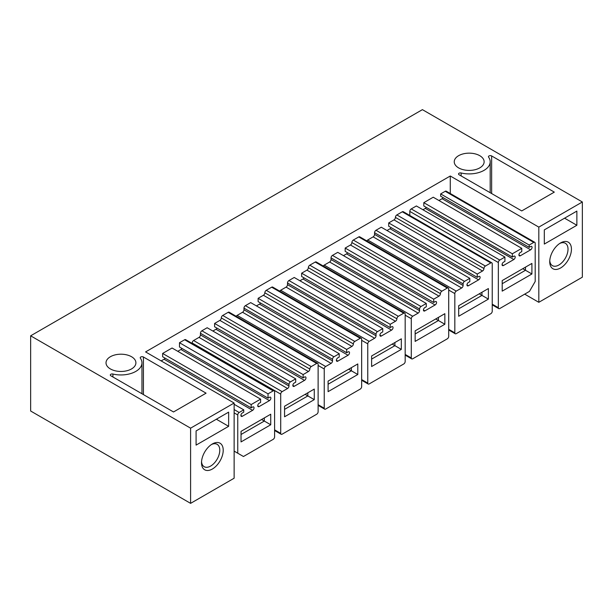 <?xml version="1.0" encoding="UTF-8"?>
<svg xmlns="http://www.w3.org/2000/svg" width="613" height="613" viewBox="0 0 613 613"><rect width="100%" height="100%" fill="white"/><g stroke="black" fill="none" stroke-linecap="round" stroke-linejoin="round"><path stroke-width="0.92" d="M190.597 428.165L30.65 335.817L30.65 411.016L190.597 503.357L190.597 428.165L234.128 403.032L145.58 351.916L450.279 176L538.819 227.116L582.35 201.984L422.403 109.643L30.65 335.817M461.137 172.981A21.003 12.13 0 0 0 490.193 161.786A21.003 12.13 0 0 0 488.592 157.135A1.877 1.088 0 0 1 488.446 156.721A1.877 1.088 0 0 1 489.603 155.717A1.877 1.088 0 0 1 491.657 155.955L554.305 192.122L521.74 210.926L459.091 174.751A1.877 1.088 0 0 1 458.539 173.985A1.877 1.088 0 0 1 461.137 172.981L461.137 175.939M141.963 362.827A21.003 12.13 0 0 1 112.915 374.03A1.877 1.088 0 0 0 110.317 375.033A1.877 1.088 0 0 0 110.869 375.8L173.517 411.967L206.075 393.171L143.427 357.004A1.877 1.088 0 0 0 141.381 356.766A1.877 1.088 0 0 0 140.224 357.77A1.877 1.088 0 0 0 140.362 358.184A21.003 12.13 0 0 1 141.963 362.827L141.963 393.753M110.394 356.728A14.942 8.628 0 0 0 106.018 362.827A14.942 8.628 0 0 0 115.244 370.804A14.942 8.628 0 0 0 131.527 368.934A14.942 8.628 0 0 0 135.91 362.827A14.942 8.628 0 0 0 126.684 354.858A14.942 8.628 0 0 0 110.394 356.728M458.624 155.679A14.942 8.628 0 0 0 454.241 161.786A14.942 8.628 0 0 0 463.466 169.755A14.942 8.628 0 0 0 479.757 167.885A14.942 8.628 0 0 0 484.132 161.786A14.942 8.628 0 0 0 474.906 153.809A14.942 8.628 0 0 0 458.624 155.679M582.35 201.984L582.35 277.183L538.819 302.309L538.819 227.116M524.682 294.148L538.819 302.309M234.128 403.032L234.128 478.224L190.597 503.357M450.279 193.516L450.279 176M409.806 215.469L409.806 211.401A2.023 1.165 -60 0 1 411.239 208.926L416.38 205.96L504.92 257.077L504.92 261.368L503.488 262.188A2.023 1.165 120 0 0 502.17 263.973A2.023 1.165 120 0 0 502.484 265.59A2.023 1.165 120 0 0 503.488 265.49L502.062 264.663M426.242 207.37A2.023 1.165 -60 0 1 425.292 208.397L422.947 209.753M425.292 208.397L513.832 259.521A2.023 1.165 120 0 0 515.104 257.736A2.023 1.165 120 0 0 514.782 256.157A2.023 1.165 120 0 0 513.771 256.257L512.345 257.077L423.805 205.96L423.805 202.665L433.23 197.217L521.77 248.342L521.77 251.636L520.345 252.464A2.023 1.165 120 0 0 519.019 254.242A2.023 1.165 120 0 0 519.334 255.859A2.023 1.165 120 0 0 520.345 255.759L518.912 254.939M443.092 197.639A2.023 1.165 -60 0 1 442.08 198.704L438.939 200.52M529.195 245.039L529.195 247.353L440.655 196.229L440.655 193.923L445.222 191.287A2.023 1.165 -60 0 1 446.233 191.187L534.774 242.304A2.023 1.165 120 0 0 533.762 242.403L529.195 245.039L440.655 193.923M257.744 405.791L259.115 406.58L269.452 400.611A2.023 1.165 -60 0 0 270.777 398.825A2.023 1.165 -60 0 0 270.463 397.209A2.023 1.165 -60 0 0 269.452 397.308L268.027 398.136L268.027 393.845L179.486 342.728L184.628 339.763A2.023 1.165 -60 0 1 185.639 339.663L274.18 390.78A2.023 1.165 -60 0 1 274.593 391.707L274.593 436.885A2.023 1.165 -60 0 1 273.168 439.36L243.461 456.509L234.128 451.114M165.073 358.153A2.023 1.165 -60 0 1 164.062 359.218L161.15 360.904M251.177 407.867L251.177 404.565L162.637 353.448L162.637 356.743L251.177 407.867L252.602 407.04A2.023 1.165 -60 0 1 253.613 406.94A2.023 1.165 -60 0 1 253.92 408.557A2.023 1.165 -60 0 1 252.602 410.335L242.319 416.273A2.023 1.165 -60 0 1 241.315 416.373A2.023 1.165 -60 0 1 241.001 414.756A2.023 1.165 -60 0 1 242.319 412.978L243.752 412.151L243.752 409.844L234.128 404.289M162.637 353.448L172.061 348.008L260.602 399.124L251.177 404.565M181.923 348.422A2.023 1.165 -60 0 1 180.912 349.487L177.77 351.303M179.486 342.728L179.486 347.019L268.027 398.136M366.796 240.901A2.023 1.165 -60 0 1 367.708 239.997L373.133 236.863L461.673 287.98A2.023 1.165 120 0 0 463.106 285.505L463.106 283.857A2.023 1.165 120 0 1 464.531 281.382L469.819 278.333L381.278 227.216L375.991 230.266A2.023 1.165 -60 0 0 374.566 232.741L463.106 283.857M463.106 285.505L374.566 234.388A2.023 1.165 -60 0 1 373.133 236.863M374.566 234.388L374.566 232.741M386.987 230.511L390.067 228.733L478.615 279.85A2.023 1.165 120 0 0 479.979 278.08A2.023 1.165 120 0 0 479.68 276.425A2.023 1.165 120 0 0 478.669 276.524L477.243 277.344L388.703 226.228L388.703 222.925L393.983 219.875L482.523 271A2.023 1.165 120 0 0 483.956 268.525A2.023 1.165 120 0 1 485.381 266.05L490.806 262.916A2.023 1.165 120 0 1 491.818 262.816A2.023 1.165 120 0 1 492.239 263.743L492.239 311.235A2.023 1.165 120 0 1 490.806 313.703L456.248 333.656A2.023 1.165 120 0 1 455.237 333.756A2.023 1.165 120 0 1 454.823 332.836L454.823 293.589A2.023 1.165 120 0 1 456.248 291.114L461.673 287.98M391.14 227.638A2.023 1.165 -60 0 1 390.067 228.733M485.381 266.05L396.841 214.933A2.023 1.165 -60 0 0 395.416 217.4A2.023 1.165 -60 0 1 393.983 219.875M396.841 214.933L402.266 211.799A2.023 1.165 -60 0 1 403.277 211.7L491.818 262.816M323.273 266.027A2.023 1.165 -60 0 1 324.177 265.123L329.61 261.996L418.15 313.113A2.023 1.165 120 0 0 419.576 310.638L419.576 308.99A2.023 1.165 120 0 1 421.001 306.515L426.288 303.466L337.748 252.349L332.461 255.399A2.023 1.165 -60 0 0 331.035 257.874L419.576 308.99M419.576 310.638L331.035 259.521A2.023 1.165 -60 0 1 329.61 261.996M331.035 259.521L331.035 257.874M343.456 255.644L346.544 253.866L435.084 304.983A2.023 1.165 120 0 0 436.448 303.205A2.023 1.165 120 0 0 436.15 301.55A2.023 1.165 120 0 0 435.146 301.65L433.713 302.477L345.173 251.361L345.173 248.058L350.46 245.008L439 296.125A2.023 1.165 120 0 0 440.425 293.65A2.023 1.165 120 0 1 441.858 291.183L447.283 288.049A2.023 1.165 120 0 1 448.295 287.949A2.023 1.165 120 0 1 448.708 288.869L448.708 336.361A2.023 1.165 120 0 1 447.283 338.836L412.718 358.789A2.023 1.165 120 0 1 411.714 358.889A2.023 1.165 120 0 1 411.292 357.961L411.292 318.722A2.023 1.165 120 0 1 412.718 316.247L418.15 313.113M347.609 252.763A2.023 1.165 -60 0 1 346.544 253.866M441.858 291.183L353.31 240.058A2.023 1.165 -60 0 0 351.885 242.533A2.023 1.165 -60 0 1 350.46 245.008M353.31 240.058L358.735 236.932A2.023 1.165 -60 0 1 359.747 236.825L448.295 287.949M279.743 291.16A2.023 1.165 -60 0 1 280.654 290.255L286.079 287.122L374.62 338.246A2.023 1.165 120 0 0 376.045 335.771L376.045 334.123A2.023 1.165 120 0 1 377.478 331.648L382.757 328.599L294.217 277.474L288.938 280.524A2.023 1.165 -60 0 0 287.505 282.999L376.045 334.123M376.045 335.771L287.505 284.654A2.023 1.165 -60 0 1 286.079 287.122M287.505 284.654L287.505 282.999M299.933 280.777L303.014 278.992L391.554 330.116A2.023 1.165 120 0 0 392.925 328.338A2.023 1.165 120 0 0 392.626 326.683A2.023 1.165 120 0 0 391.615 326.783L390.19 327.61L301.642 276.486L301.642 273.191L306.929 270.141L395.469 321.258A2.023 1.165 120 0 0 396.902 318.783A2.023 1.165 120 0 1 398.327 316.308L403.752 313.182A2.023 1.165 120 0 1 404.764 313.082A2.023 1.165 120 0 1 405.178 314.002L405.178 361.494A2.023 1.165 120 0 1 403.752 363.969L369.195 383.922A2.023 1.165 120 0 1 368.183 384.022A2.023 1.165 120 0 1 367.762 383.094L367.762 343.847A2.023 1.165 120 0 1 369.195 341.38L374.62 338.246M304.086 277.896A2.023 1.165 -60 0 1 303.014 278.992M398.327 316.308L309.787 265.191A2.023 1.165 -60 0 0 308.354 267.666A2.023 1.165 -60 0 1 306.929 270.141M309.787 265.191L315.212 262.058A2.023 1.165 -60 0 1 316.224 261.958L404.764 313.082M236.212 316.293A2.023 1.165 -60 0 1 237.124 315.389L242.549 312.255L331.089 363.371A2.023 1.165 120 0 0 332.522 360.904L332.522 359.249A2.023 1.165 120 0 1 333.947 356.781L339.234 353.724L250.694 302.607L245.407 305.657A2.023 1.165 -60 0 0 243.982 308.132L332.522 359.249M332.522 360.904L243.982 309.78A2.023 1.165 -60 0 1 242.549 312.255M243.982 309.78L243.982 308.132M256.403 305.902L259.483 304.125L348.031 355.249A2.023 1.165 120 0 0 349.395 353.471A2.023 1.165 120 0 0 349.096 351.816A2.023 1.165 120 0 0 348.084 351.916L346.659 352.736L258.119 301.619L258.119 298.324L263.398 295.267L351.939 346.391A2.023 1.165 120 0 0 353.372 343.916A2.023 1.165 120 0 1 354.797 341.441L360.222 338.307A2.023 1.165 120 0 1 361.233 338.207A2.023 1.165 120 0 1 361.655 339.135L361.655 386.627A2.023 1.165 120 0 1 360.222 389.102L325.664 409.055A2.023 1.165 120 0 1 324.652 409.155A2.023 1.165 120 0 1 324.239 408.227L324.239 368.98A2.023 1.165 120 0 1 325.664 366.505L331.089 363.371M260.556 303.029A2.023 1.165 -60 0 1 259.483 304.125M354.797 341.441L266.257 290.324A2.023 1.165 -60 0 0 264.831 292.799A2.023 1.165 -60 0 1 263.398 295.267M266.257 290.324L271.682 287.19A2.023 1.165 -60 0 1 272.693 287.091L361.233 338.207M192.168 343.433L192.168 342.989A2.023 1.165 -60 0 1 193.593 340.522L199.018 337.388L287.566 388.504A2.023 1.165 120 0 0 288.991 386.029L288.991 384.382A2.023 1.165 120 0 1 290.416 381.907L295.704 378.857L207.163 327.74L201.876 330.79A2.023 1.165 -60 0 0 200.451 333.265L288.991 384.382M288.991 386.029L200.451 334.913A2.023 1.165 -60 0 1 199.018 337.388M200.451 334.913L200.451 333.265M212.872 331.035L215.96 329.258L304.5 380.374A2.023 1.165 120 0 0 305.864 378.604A2.023 1.165 120 0 0 305.565 376.941A2.023 1.165 120 0 0 304.561 377.041L303.129 377.869L214.588 326.752L214.588 323.449L219.875 320.4L308.416 371.516A2.023 1.165 120 0 0 309.841 369.049A2.023 1.165 120 0 1 311.266 366.574L316.699 363.44A2.023 1.165 120 0 1 317.703 363.34A2.023 1.165 120 0 1 318.124 364.268L318.124 411.76A2.023 1.165 120 0 1 316.699 414.227L282.133 434.18A2.023 1.165 120 0 1 281.129 434.28A2.023 1.165 120 0 1 280.708 433.36L280.708 394.113A2.023 1.165 120 0 1 282.133 391.638L287.566 388.504M217.025 328.154A2.023 1.165 -60 0 1 215.96 329.258M311.266 366.574L222.726 315.457A2.023 1.165 -60 0 0 221.301 317.925A2.023 1.165 -60 0 1 219.875 320.4M222.726 315.457L228.151 312.324A2.023 1.165 -60 0 1 229.162 312.224L317.703 363.34M571.439 249.184A15.348 8.866 120 0 0 560.588 242.917A15.348 8.866 120 0 0 549.731 261.713A15.348 8.866 120 0 0 560.588 267.981A15.348 8.866 120 0 0 571.439 249.184M576.864 225.27L576.864 211.087L544.306 229.89L544.306 244.066L576.864 225.27L564.581 218.182M549.769 260.663A12.927 7.463 120 0 0 552.413 265.651A12.927 7.463 120 0 0 562.366 262.188A12.927 7.463 120 0 0 568.013 249.184A12.927 7.463 120 0 0 565.332 243.261A12.927 7.463 120 0 0 559.692 243.476M201.508 462.761A15.348 8.866 120 0 0 212.359 469.029A15.348 8.866 120 0 0 223.216 450.226A15.348 8.866 120 0 0 212.359 443.958A15.348 8.866 120 0 0 201.508 462.761M228.641 426.319L196.083 445.115L196.083 430.931L228.641 412.135L228.641 426.319L216.358 419.223M211.47 444.517A12.927 7.463 -60 0 1 217.109 444.31A12.927 7.463 -60 0 1 219.783 450.226A12.927 7.463 -60 0 1 214.144 463.236A12.927 7.463 -60 0 1 204.183 466.7A12.927 7.463 -60 0 1 201.547 461.704M492.239 304.178L498.346 307.703A2.023 1.165 120 0 0 498.767 308.63A2.023 1.165 120 0 0 499.779 308.531L529.479 291.382L535.195 281.482L535.195 243.231A2.023 1.165 120 0 0 534.774 242.304M529.195 247.353L530.628 246.526A2.023 1.165 120 0 1 531.632 246.426A2.023 1.165 120 0 1 531.946 248.043A2.023 1.165 120 0 1 530.628 249.82L520.345 255.759M512.345 257.077L512.345 253.782L423.805 202.665M512.345 253.782L521.77 248.342M513.832 259.521L503.488 265.49M498.346 307.703L498.346 262.525A2.023 1.165 120 0 1 499.779 260.05L504.92 257.077M531.908 273.98L531.908 263.429L502.2 280.578L502.2 291.137L531.908 273.98L525.487 270.272L502.2 283.712M243.752 409.844L239.177 412.48A2.023 1.165 -60 0 0 237.752 414.955L237.752 453.214M259.115 406.58A2.023 1.165 -60 0 1 258.165 406.649A2.023 1.165 -60 0 1 257.851 405.024A2.023 1.165 -60 0 1 259.176 403.247L260.602 402.419L260.602 399.124M268.027 393.845L273.168 390.879A2.023 1.165 -60 0 1 274.18 390.78M270.739 424.771L270.739 414.212L241.032 431.36L241.032 441.919L270.739 424.771L264.318 421.054L241.032 434.494M477.243 277.344L477.243 274.049L388.703 222.925M477.243 274.049L482.523 271M469.819 278.333L469.819 281.635L468.386 282.455A2.023 1.165 120 0 0 467.068 284.24A2.023 1.165 120 0 0 467.382 285.857A2.023 1.165 120 0 0 468.447 285.719L466.96 284.861M468.447 285.719L478.615 279.85M488.385 299.113L488.385 288.554L458.677 305.711L458.677 316.262L488.385 299.113L481.956 295.405L458.677 308.845M433.713 302.477L433.713 299.175L345.173 248.058M433.713 299.175L439 296.125M426.288 303.466L426.288 306.761L424.863 307.588A2.023 1.165 120 0 0 423.537 309.366A2.023 1.165 120 0 0 423.851 310.99A2.023 1.165 120 0 0 424.916 310.852L423.43 309.994M424.916 310.852L435.084 304.983M444.854 324.246L444.854 313.687L415.147 330.836L415.147 341.395L444.854 324.246L438.425 320.53L415.147 333.97M390.19 327.61L390.19 324.308L301.642 273.191M390.19 324.308L395.469 321.258M382.757 328.599L382.757 331.894L381.332 332.721A2.023 1.165 120 0 0 380.014 334.499A2.023 1.165 120 0 0 380.321 336.116A2.023 1.165 120 0 0 381.393 335.985L379.907 335.127M381.393 335.985L391.554 330.116M401.323 349.372L401.323 338.82L371.616 355.969L371.616 366.528L401.323 349.372L394.902 345.663L371.616 359.103M346.659 352.736L346.659 349.441L258.119 298.324M346.659 349.441L351.939 346.391M339.234 353.724L339.234 357.027L337.801 357.846A2.023 1.165 120 0 0 336.483 359.632A2.023 1.165 120 0 0 336.798 361.249A2.023 1.165 120 0 0 337.863 361.111L336.376 360.252M337.863 361.111L348.031 355.249M357.8 374.505L357.8 363.946L328.093 381.102L328.093 391.661L357.8 374.505L351.372 370.796L328.093 384.236M303.129 377.869L303.129 374.574L214.588 323.449M303.129 374.574L308.416 371.516M295.704 378.857L295.704 382.16L294.278 382.979A2.023 1.165 120 0 0 292.953 384.757A2.023 1.165 120 0 0 293.267 386.382A2.023 1.165 120 0 0 294.332 386.244L292.845 385.385M294.332 386.244L304.5 380.374M314.27 399.638L314.27 389.079L284.562 406.227L284.562 416.786L314.27 399.638L307.841 395.929L284.562 409.369M525.487 267.138L525.487 270.272L522.766 268.701M481.956 292.271L481.956 295.405L479.243 293.834M438.425 317.396L438.425 320.53L435.713 318.967M394.902 342.529L394.902 345.663L392.182 344.1M351.372 367.662L351.372 370.796L348.659 369.225M307.841 392.787L307.841 395.929L305.128 394.358M264.318 417.92L264.318 421.054L261.598 419.491M491.657 193.555L491.657 155.955M143.427 357.004L143.427 394.596M112.915 374.03L112.915 376.98M445.222 191.287L533.762 242.403M442.08 198.704L530.628 249.82M499.779 260.05L411.239 208.926M409.806 211.401L498.346 262.525M237.752 414.955L234.128 412.863M239.177 412.48L234.128 409.561M242.319 416.273L240.894 415.445M252.602 410.335L164.062 359.218M269.452 400.611L180.912 349.487M273.168 390.879L184.628 339.763M448.708 329.304L454.823 332.836M402.266 211.799L490.806 262.916M395.416 217.4L483.956 268.525M464.531 281.382L375.991 230.266M456.248 291.114L367.708 239.997M448.708 290.056L454.823 293.589M405.178 354.437L411.292 357.961M358.735 236.932L447.283 288.049M351.885 242.533L440.425 293.65M421.001 306.515L332.461 255.399M412.718 316.247L324.177 265.123M405.178 315.189L411.292 318.722M361.655 379.57L367.762 383.094M315.212 262.058L403.752 313.182M308.354 267.666L396.902 318.783M377.478 331.648L288.938 280.524M369.195 341.38L280.654 290.255M361.655 340.322L367.762 343.847M318.124 404.695L324.239 408.227M271.682 287.19L360.222 338.307M264.831 292.799L353.372 343.916M333.947 356.781L245.407 305.657M325.664 366.505L237.124 315.389M318.124 365.455L324.239 368.98M274.593 429.828L280.708 433.36M228.151 312.324L316.699 363.44M221.301 317.925L309.841 369.049M290.416 381.907L201.876 330.79M282.133 391.638L193.593 340.522M192.168 342.989L280.708 394.113M490.193 192.712L490.193 161.786M492.239 304.86L498.767 308.63M448.708 329.986L455.237 333.756M405.178 355.119L411.714 358.889M361.655 380.252L368.183 384.022M318.124 405.385L324.652 409.155M274.593 430.51L281.129 434.28"/></g></svg>
